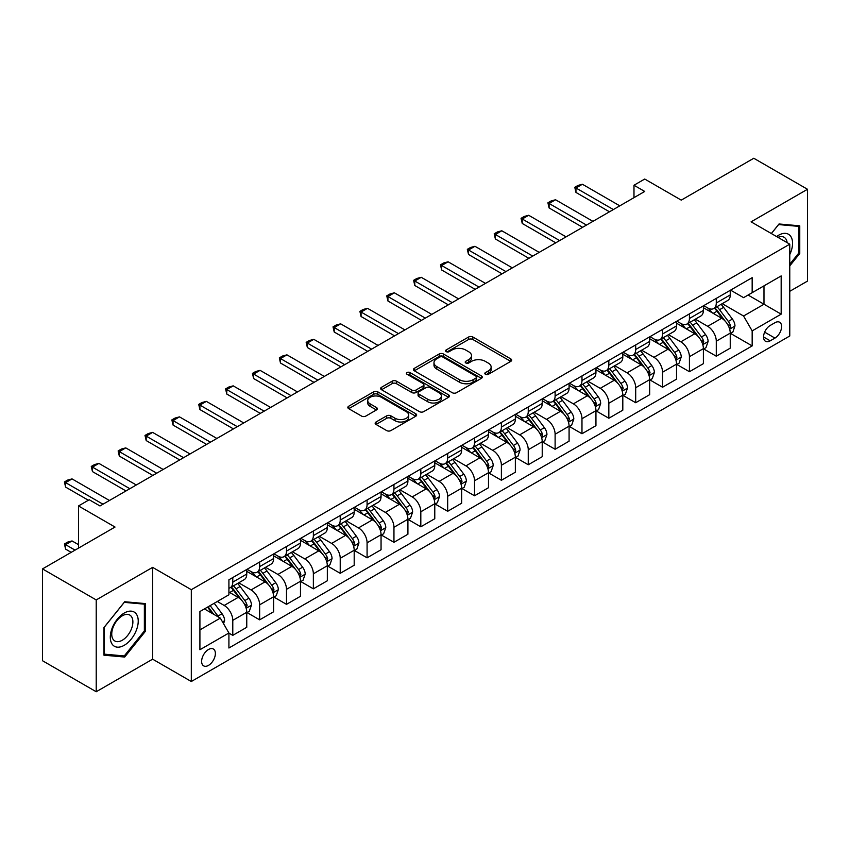 <?xml version="1.0" encoding="UTF-8"?>
<svg xmlns="http://www.w3.org/2000/svg" width="850" height="850" viewBox="0 0 850 850"><rect width="100%" height="100%" fill="white"/><g stroke="black" fill="none" stroke-linecap="round" stroke-linejoin="round"><path stroke-width="1.27" d="M485.446 374.297A2.093 1.201 0 0 0 488.399 374.297L510.808 361.356A2.986 1.721 0 0 0 511.679 360.134A2.986 1.721 0 0 0 510.808 358.923L472.844 337.004A2.986 1.721 0 0 0 468.626 337.004L446.207 349.934A2.093 1.201 0 0 0 445.602 350.795A2.093 1.201 0 0 0 446.207 351.645A2.093 1.201 0 0 0 449.161 351.645L452.062 349.966A9.541 5.514 0 0 1 465.566 349.966L468.733 351.794A9.541 5.514 0 0 1 471.527 355.693A9.541 5.514 0 0 1 468.733 359.592L465.832 361.261A2.093 1.201 0 0 0 465.216 362.111A2.093 1.201 0 0 0 465.832 362.971A2.093 1.201 0 0 0 468.786 362.971L471.676 361.293A9.541 5.514 0 0 1 485.18 361.293L488.346 363.12A9.541 5.514 0 0 1 491.141 367.019A9.541 5.514 0 0 1 488.346 370.919L485.446 372.587A2.093 1.201 0 0 0 484.829 373.437A2.093 1.201 0 0 0 485.446 374.297L485.446 372.587M208.505 665.38A9.722 5.61 120 0 0 214.859 656.806A9.722 5.61 120 0 0 213.361 649.018A9.722 5.61 120 0 0 208.505 649.496A9.722 5.61 120 0 0 202.151 658.059A9.722 5.61 120 0 0 203.639 665.858A9.722 5.61 120 0 0 208.505 665.38M376.029 422.004A2.986 1.721 0 0 0 375.147 423.215A2.986 1.721 0 0 0 376.029 424.437L386.676 430.589A2.986 1.721 0 0 0 390.894 430.589L415.788 416.213A2.986 1.721 0 0 0 416.659 415.002A2.986 1.721 0 0 0 415.788 413.78L377.814 391.861A2.986 1.721 0 0 0 373.596 391.861L348.712 406.226A2.986 1.721 0 0 0 347.841 407.447A2.986 1.721 0 0 0 348.712 408.669L361.579 416.096A2.986 1.721 0 0 0 365.797 416.096L376.444 409.944A2.986 1.721 0 0 0 377.326 408.723A2.986 1.721 0 0 0 376.444 407.511L370.069 403.824A7.979 4.611 0 0 1 367.731 400.562A7.979 4.611 0 0 1 372.651 396.312A7.979 4.611 0 0 1 381.353 397.311L406.342 411.74A7.979 4.611 0 0 1 408.68 415.002A7.979 4.611 0 0 1 403.761 419.252A7.979 4.611 0 0 1 395.059 418.253L390.894 415.852A2.986 1.721 0 0 0 386.676 415.852L376.029 422.004L376.029 424.437M789.767 291.316L807.5 281.084L807.5 189.274L753.78 158.259L681.254 200.133L644.725 179.042L633.983 185.247L644.725 191.452L99.981 505.952L89.239 499.747L78.498 505.952L78.498 548.133M96.22 599.93L96.22 691.741L152.628 659.175L152.628 567.364L96.22 599.93L42.5 568.916L115.026 527.043L78.498 505.952M152.628 567.364L191.314 589.698L789.767 244.173L789.767 335.984L191.314 681.509L191.314 589.698M807.5 189.274L751.092 221.839L789.767 244.173M452.274 392.711A2.986 1.721 0 0 0 456.493 392.711L481.387 378.346A2.986 1.721 0 0 0 482.258 377.124A2.986 1.721 0 0 0 481.387 375.902L443.413 353.983A2.986 1.721 0 0 0 439.195 353.983L414.311 368.358A2.986 1.721 0 0 0 413.44 369.569A2.986 1.721 0 0 0 414.311 370.791L452.274 392.711M407.862 374.744A2.093 1.201 0 0 1 409.987 375.041L409.987 372.555L448.587 394.846A2.986 1.721 0 0 1 449.459 396.058A2.986 1.721 0 0 1 448.587 397.279L423.693 411.644A2.986 1.721 0 0 1 419.475 411.644L381.512 389.725L381.512 387.292A2.986 1.721 0 0 0 380.641 388.514A2.986 1.721 0 0 0 381.512 389.725M381.512 387.292L392.158 381.14A2.986 1.721 0 0 1 396.376 381.14L411.783 390.033A2.986 1.721 0 0 0 416.001 390.033L423.066 385.953A2.986 1.721 0 0 0 423.938 384.731A2.986 1.721 0 0 0 423.066 383.52L407.033 374.266A2.093 1.201 0 0 1 406.417 373.405A2.093 1.201 0 0 1 407.713 372.3A2.093 1.201 0 0 1 409.987 372.555M96.22 691.741L42.5 660.726L42.5 568.916M774.945 322.713L770.217 325.444A9.424 5.44 120 0 0 764.065 333.742A9.424 5.44 120 0 0 765.51 341.286A9.424 5.44 120 0 0 770.217 340.818L774.945 338.098A9.424 5.44 120 0 0 781.097 329.789A9.424 5.44 120 0 0 779.652 322.246A9.424 5.44 120 0 0 774.945 322.713M730.575 290.137L743.569 297.649L752.165 292.687L752.165 277.674L228.916 579.774L228.916 594.777L199.909 611.532L199.909 649.74L228.916 632.995L228.916 648.008L752.165 345.908L752.165 330.894L743.569 316.009L722.202 303.673M752.165 292.687L781.171 275.931L781.171 314.149L752.165 330.894M152.628 659.175L191.314 681.509M633.983 185.247L633.983 197.657M748.085 295.046L763.98 304.226L763.98 285.866L781.171 275.931M743.569 316.009L763.98 304.226L781.171 314.149M199.909 629.893L220.32 618.109L204.414 608.929M228.916 633.122L232.783 635.354L232.783 620.341A12.155 7.023 -120 0 0 224.188 605.455L217.313 601.481M232.783 635.354L246.755 627.289L246.755 612.276A12.155 7.023 -120 0 0 238.159 597.391L228.916 592.057M247.074 612.584L259.643 619.841L259.643 604.828A12.155 7.023 -120 0 0 251.048 589.942L238.712 582.813M259.643 619.841L273.615 611.777L273.615 596.764A12.155 7.023 -120 0 0 265.019 581.878L246.755 571.338M273.934 597.082L286.503 604.339L286.503 589.326A12.155 7.023 -120 0 0 277.908 574.441L265.572 567.311M286.503 604.339L300.475 596.275L300.475 581.262A12.155 7.023 -120 0 0 291.879 566.376L273.615 555.826M300.794 581.57L313.363 588.827L313.363 573.814A12.155 7.023 -120 0 0 304.767 558.928L292.432 551.799M313.363 588.827L327.335 580.763L327.335 565.749A12.155 7.023 -120 0 0 318.739 550.864L300.475 540.313M327.654 566.058L340.223 573.314L340.223 558.312A12.155 7.023 -120 0 0 331.627 543.416L319.292 536.297M340.223 573.314L354.195 565.25L354.195 550.247A12.155 7.023 -120 0 0 345.599 535.351L327.335 524.811M354.514 550.556L367.083 557.812L367.083 542.799A12.155 7.023 -120 0 0 358.487 527.914L346.152 520.784M367.083 557.812L381.055 549.748L381.055 534.735A12.155 7.023 -120 0 0 372.459 519.849L354.195 509.299M381.374 535.043L393.954 542.3L393.954 527.287A12.155 7.023 -120 0 0 385.358 512.401L373.012 505.283M393.954 542.3L407.915 534.236L407.915 519.222A12.155 7.023 -120 0 0 399.319 504.337L381.055 493.797M408.234 519.541L420.814 526.798L420.814 511.785A12.155 7.023 -120 0 0 412.218 496.899L399.872 489.77M420.814 526.798L434.775 518.734L434.775 503.721A12.155 7.023 -120 0 0 426.179 488.835L407.915 478.284M435.104 504.029L447.674 511.286L447.674 496.272A12.155 7.023 -120 0 0 439.078 481.387L426.732 474.257M447.674 511.286L461.635 503.221L461.635 488.208A12.155 7.023 -120 0 0 453.039 473.322L434.775 462.783M461.964 488.516L474.534 495.784L474.534 480.771A12.155 7.023 -120 0 0 465.938 465.874L453.592 458.756M474.534 495.784L488.495 487.719L488.495 472.706A12.155 7.023 -120 0 0 479.899 457.81L461.635 447.27M488.824 473.014L501.394 480.271L501.394 465.258A12.155 7.023 -120 0 0 492.798 450.373L480.452 443.243M501.394 480.271L515.355 472.207L515.355 457.194A12.155 7.023 -120 0 0 506.77 442.308L488.495 431.757M515.684 457.502L528.254 464.759L528.254 449.756A12.155 7.023 -120 0 0 519.658 434.86L507.312 427.741M528.254 464.759L542.226 456.694L542.226 441.692A12.155 7.023 -120 0 0 533.63 426.796L515.355 416.256M542.544 442L555.114 449.257L555.114 434.244A12.155 7.023 -120 0 0 546.518 419.358L534.183 412.229M555.114 449.257L569.086 441.192L569.086 426.179A12.155 7.023 -120 0 0 560.49 411.294L542.226 400.743M569.404 426.487L581.974 433.744L581.974 418.731A12.155 7.023 -120 0 0 573.378 403.846L561.043 396.727M581.974 433.744L595.946 425.68L595.946 410.667A12.155 7.023 -120 0 0 587.35 395.781L569.086 385.241M596.264 410.986L608.834 418.243L608.834 403.229A12.155 7.023 -120 0 0 600.238 388.344L587.903 381.214M608.834 418.243L622.806 410.178L622.806 395.165A12.155 7.023 -120 0 0 614.21 380.279L595.946 369.729M623.124 395.473L635.694 402.73L635.694 387.717A12.155 7.023 -120 0 0 627.098 372.831L614.763 365.702M635.694 402.73L649.666 394.666L649.666 379.652A12.155 7.023 -120 0 0 641.07 364.767L622.806 354.216M649.984 379.961L662.554 387.228L662.554 372.215A12.155 7.023 -120 0 0 653.958 357.319L641.622 350.2M662.554 387.228L676.526 379.164L676.526 364.151A12.155 7.023 -120 0 0 667.93 349.254L649.666 338.714M676.844 364.459L689.424 371.716L689.424 356.703A12.155 7.023 -120 0 0 680.829 341.817L668.482 334.688M689.424 371.716L703.386 363.651L703.386 348.638A12.155 7.023 -120 0 0 694.79 333.752L676.526 323.202M703.704 348.946L716.284 356.203L716.284 341.19A12.155 7.023 -120 0 0 707.689 326.304L695.343 319.186M716.284 356.203L730.246 348.139L730.246 333.126A12.155 7.023 -120 0 0 721.65 318.24L703.386 307.7M703.704 305.649L707.689 307.944A12.155 7.023 -120 0 0 713.766 308.55A12.155 7.023 -120 0 0 716.284 302.983L716.284 298.392M676.844 321.162L680.829 323.457A12.155 7.023 -120 0 0 686.906 324.052A12.155 7.023 -120 0 0 689.424 318.495L689.424 313.905M649.984 336.664L653.958 338.959A12.155 7.023 -120 0 0 660.036 339.564A12.155 7.023 -120 0 0 662.554 333.997L662.554 329.407M623.124 352.176L627.098 354.471A12.155 7.023 -120 0 0 633.176 355.066A12.155 7.023 -120 0 0 635.694 349.509L635.694 344.919M596.264 367.678L600.238 369.973A12.155 7.023 -120 0 0 606.316 370.579A12.155 7.023 -120 0 0 608.834 365.011L608.834 360.421M569.404 383.191L573.378 385.486A12.155 7.023 -120 0 0 579.456 386.091A12.155 7.023 -120 0 0 581.974 380.524L581.974 375.934M542.544 398.703L546.518 400.998A12.155 7.023 -120 0 0 552.596 401.593A12.155 7.023 -120 0 0 555.114 396.026L555.114 391.436M515.684 414.205L519.658 416.5A12.155 7.023 -120 0 0 525.736 417.106A12.155 7.023 -120 0 0 528.254 411.538L528.254 406.948M488.824 429.717L492.798 432.013A12.155 7.023 -120 0 0 498.876 432.608A12.155 7.023 -120 0 0 501.394 427.051L501.394 422.461M461.964 445.219L465.938 447.514A12.155 7.023 -120 0 0 472.016 448.12A12.155 7.023 -120 0 0 474.534 442.553L474.534 437.962M435.104 460.732L439.078 463.027A12.155 7.023 -120 0 0 445.156 463.632A12.155 7.023 -120 0 0 447.674 458.065L447.674 453.475M408.234 476.234L412.218 478.529A12.155 7.023 -120 0 0 418.296 479.134A12.155 7.023 -120 0 0 420.814 473.567L420.814 468.977M381.374 491.746L385.358 494.041A12.155 7.023 -120 0 0 391.436 494.647A12.155 7.023 -120 0 0 393.954 489.079L393.954 484.489M354.514 507.259L358.487 509.554A12.155 7.023 -120 0 0 364.565 510.149A12.155 7.023 -120 0 0 367.083 504.592L367.083 499.991M327.654 522.761L331.627 525.056A12.155 7.023 -120 0 0 337.705 525.661A12.155 7.023 -120 0 0 340.223 520.094L340.223 515.504M300.794 538.273L304.767 540.568A12.155 7.023 -120 0 0 310.845 541.163A12.155 7.023 -120 0 0 313.363 535.606L313.363 531.016M273.934 553.775L277.908 556.07A12.155 7.023 -120 0 0 283.985 556.676A12.155 7.023 -120 0 0 286.503 551.108L286.503 546.518M247.074 569.287L251.048 571.582A12.155 7.023 -120 0 0 257.125 572.188A12.155 7.023 -120 0 0 259.643 566.621L259.643 562.031M730.575 333.444L752.165 345.908M713.766 308.55L727.727 300.486A12.155 7.023 -120 0 0 730.246 294.918L730.246 290.328M686.906 324.052L700.867 315.987A12.155 7.023 -120 0 0 703.386 310.431L703.386 305.841M660.036 339.564L674.008 331.5A12.155 7.023 -120 0 0 676.526 325.933L676.526 321.342M633.176 355.066L647.148 347.013A12.155 7.023 -120 0 0 649.666 341.445L649.666 336.855M606.316 370.579L620.287 362.514A12.155 7.023 -120 0 0 622.806 356.947L622.806 352.357M579.456 386.091L593.428 378.027A12.155 7.023 -120 0 0 595.946 372.459L595.946 367.869M552.596 401.593L566.567 393.529A12.155 7.023 -120 0 0 569.086 387.961L569.086 383.371M525.736 417.106L539.707 409.041A12.155 7.023 -120 0 0 542.226 403.474L542.226 398.884M498.876 432.608L512.847 424.543A12.155 7.023 -120 0 0 515.355 418.986L515.355 414.396M472.016 448.12L485.977 440.056A12.155 7.023 -120 0 0 488.495 434.488L488.495 429.898M445.156 463.632L459.117 455.568A12.155 7.023 -120 0 0 461.635 450.001L461.635 445.411M418.296 479.134L432.257 471.07A12.155 7.023 -120 0 0 434.775 465.502L434.775 460.913M391.436 494.647L405.397 486.582A12.155 7.023 -120 0 0 407.915 481.015L407.915 476.425M364.565 510.149L378.537 502.084A12.155 7.023 -120 0 0 381.055 496.527L381.055 491.927M337.705 525.661L351.677 517.597A12.155 7.023 -120 0 0 354.195 512.029L354.195 507.439M310.845 541.163L324.817 533.099A12.155 7.023 -120 0 0 327.335 527.542L327.335 522.952M283.985 556.676L297.957 548.611A12.155 7.023 -120 0 0 300.475 543.044L300.475 538.454M257.125 572.188L271.097 564.124A12.155 7.023 -120 0 0 273.615 558.556L273.615 553.966M228.916 588.179A12.155 7.023 -120 0 0 230.265 587.69L244.237 579.626A12.155 7.023 -120 0 0 246.755 574.058L246.755 569.468M230.265 587.69A12.155 7.023 -120 0 0 232.783 582.122L232.783 577.532M220.32 618.109L228.916 632.995M789.767 265.901L799.765 253.47L799.765 225.824L779.025 223.975L771.343 233.538M103.955 655.191L124.695 657.05L145.435 631.253L145.435 603.596L124.695 601.747L103.955 627.544L103.955 655.191M798.692 252.854L799.765 253.47M144.362 630.626L145.435 631.253M122.506 655.775L124.695 657.05M486.274 374.584L488.346 373.394A9.541 5.514 0 0 0 491.141 369.495L491.141 367.019M471.527 355.693L471.527 358.169A9.541 5.514 0 0 1 468.733 362.068L466.661 363.258M510.765 361.377L472.844 339.479A2.986 1.721 0 0 0 468.626 339.479L447.047 351.932M481.387 375.902L481.387 378.346L443.413 356.469A2.986 1.721 0 0 0 439.195 356.469L414.354 370.812M476.106 377.974A2.093 1.201 0 0 0 476.723 377.124A2.093 1.201 0 0 0 476.106 376.274L442.786 357.032A2.093 1.201 0 0 0 439.832 357.032L436.772 358.796A9.541 5.514 0 0 0 433.978 362.695A9.541 5.514 0 0 0 436.772 366.594L459.553 379.737A9.541 5.514 0 0 0 473.057 379.737L476.106 377.974L476.106 380.46A2.093 1.201 0 0 0 476.723 379.61L476.723 377.124M433.978 362.695L433.978 365.171A9.541 5.514 0 0 0 436.772 369.07L436.772 366.594M476.106 380.46L473.057 382.224A9.541 5.514 0 0 1 459.553 382.224L436.772 369.07M381.554 389.746L392.158 383.626L392.158 381.14M423.938 384.731L423.938 387.217A2.986 1.721 0 0 1 423.066 388.439L416.001 392.519A2.986 1.721 0 0 1 411.783 392.519L396.376 383.626A2.986 1.721 0 0 0 392.158 383.626M409.987 375.041L448.545 397.301M427.752 399.256A7.979 4.611 0 0 0 436.454 400.254A7.979 4.611 0 0 0 441.373 396.004A7.979 4.611 0 0 0 439.036 392.743L430.238 387.653A2.986 1.721 0 0 0 426.02 387.653L418.954 391.733A2.986 1.721 0 0 0 418.072 392.955A2.986 1.721 0 0 0 418.954 394.177L427.752 399.256L427.752 401.742A7.979 4.611 0 0 0 436.454 402.741A7.979 4.611 0 0 0 441.373 398.48L441.373 396.004M418.072 392.955L418.072 395.441A2.986 1.721 0 0 0 418.954 396.652L418.954 394.177M427.752 401.742L418.954 396.652M408.68 415.002L408.68 417.478A7.979 4.611 0 0 1 403.761 421.738A7.979 4.611 0 0 1 395.059 420.739L390.894 418.328A2.986 1.721 0 0 0 386.676 418.328L376.061 424.458M367.731 400.562L367.731 403.049A7.979 4.611 0 0 0 370.069 406.311L370.069 403.824M376.412 409.966L370.069 406.311M415.746 416.234L377.814 394.336A2.986 1.721 0 0 0 373.596 394.336L348.755 408.691M730.246 333.625L732.827 332.138L734.974 325.933A8.054 4.654 -120 0 0 732.403 319.079L723.626 307.36A23.247 13.419 -120 0 0 721.087 304.321M712.353 312.874A23.247 13.419 -120 0 0 707.593 307.891M729.513 328.695L730.628 326.283A8.054 4.654 -120 0 0 728.322 321.438L719.546 309.708A23.247 13.419 -120 0 0 717.007 306.68M714.839 307.923A19.295 11.146 60 0 1 718.006 311.525L725.443 321.449M714.425 308.168A23.247 13.419 60 0 1 716.964 311.206L722.798 318.994M613.349 209.557L575.96 187.977L575.96 192.44L574.781 187.298L578 185.428L582.409 184.248L619.799 205.838M609.482 211.799L575.96 192.44M582.409 184.248L575.96 187.977L574.781 187.298M703.386 349.138L705.968 347.65L708.114 341.445A8.054 4.654 -120 0 0 705.543 334.581L696.766 322.862A23.247 13.419 -120 0 0 694.227 319.823M685.493 328.387A23.247 13.419 -120 0 0 680.733 323.404M702.653 344.207L703.768 341.785A8.054 4.654 -120 0 0 701.463 336.94L692.676 325.221A23.247 13.419 -120 0 0 690.147 322.182M687.979 323.436A19.295 11.146 60 0 1 691.146 327.038L698.583 336.951M687.565 323.669A23.247 13.419 60 0 1 690.104 326.708L695.938 334.507M676.526 364.639L679.107 363.152L681.254 356.947A8.054 4.654 -120 0 0 678.683 350.094L669.906 338.374A23.247 13.419 -120 0 0 667.367 335.336M658.633 343.889A23.247 13.419 -120 0 0 653.873 338.906M675.793 359.709L676.908 357.297A8.054 4.654 -120 0 0 674.602 352.453L665.816 340.733A23.247 13.419 -120 0 0 663.287 337.694M661.119 338.938A19.295 11.146 60 0 1 664.286 342.539L671.713 352.463M660.705 339.182A23.247 13.419 60 0 1 663.244 342.221L669.077 350.009M649.666 380.152L652.247 378.664L654.394 372.459A8.054 4.654 -120 0 0 651.822 365.606L643.046 353.876A23.247 13.419 -120 0 0 640.507 350.837M631.773 359.401A23.247 13.419 -120 0 0 627.013 354.418M648.933 375.222L650.048 372.799A8.054 4.654 -120 0 0 647.742 367.954L638.956 356.235A23.247 13.419 -120 0 0 636.427 353.196M634.259 354.45A19.295 11.146 60 0 1 637.426 358.052L644.852 367.965M633.845 354.684A23.247 13.419 60 0 1 636.384 357.723L642.218 365.521M586.489 225.069L549.1 203.479L549.1 207.952L547.921 202.799L551.14 200.94L555.549 199.761L592.939 221.351M582.622 227.301L549.1 207.952M555.549 199.761L549.1 203.479L547.921 202.799M559.629 240.582L522.24 218.992L522.24 223.454L521.05 218.312L524.28 216.452L528.679 215.273L566.079 236.852M555.762 242.813L522.24 223.454M528.679 215.273L522.24 218.992L521.05 218.312M532.769 256.084L495.38 234.494L495.38 238.967L494.19 233.814L497.42 231.954L501.819 230.775L539.208 252.365M528.902 258.315L495.38 238.967M501.819 230.775L495.38 234.494L494.19 233.814M622.806 395.664L625.388 394.166L627.534 387.972A8.054 4.654 -120 0 0 624.963 381.108L616.176 369.389A23.247 13.419 -120 0 0 613.647 366.35M604.913 374.903A23.247 13.419 -120 0 0 600.153 369.931M622.072 390.724L623.188 388.312A8.054 4.654 -120 0 0 620.883 383.467L612.096 371.748A23.247 13.419 -120 0 0 609.556 368.709M607.399 369.952A19.295 11.146 60 0 1 610.566 373.554L617.992 383.478M606.985 370.196A23.247 13.419 60 0 1 609.514 373.235L615.357 381.023M505.909 271.596L468.52 250.006L468.52 254.469L467.33 249.326L470.56 247.467L474.959 246.288L512.348 267.867M502.042 273.828L468.52 254.469M474.959 246.288L468.52 250.006L467.33 249.326M789.767 254.596A19.752 11.401 120 0 0 790.691 236.321A19.752 11.401 120 0 0 776.592 236.566M787.132 242.654A14.96 8.638 120 0 0 785.793 238.85A14.96 8.638 120 0 0 784.114 237.288A14.96 8.638 120 0 0 777.963 237.363M778.558 224.559L798.692 226.376L798.692 253.162L789.767 264.265M797.353 225.611L798.692 226.376M771.386 233.559L778.6 224.581M124.27 613.02A19.752 11.401 120 0 0 110.298 637.213A19.752 11.401 120 0 0 124.27 645.278A19.752 11.401 120 0 0 138.231 621.084A19.752 11.401 120 0 0 124.27 613.02M122.304 615.804A14.96 8.638 120 0 0 112.54 628.989A14.96 8.638 120 0 0 114.824 640.964A14.96 8.638 120 0 0 122.304 640.231A14.96 8.638 120 0 0 132.079 627.045A14.96 8.638 120 0 0 129.784 615.06A14.96 8.638 120 0 0 122.304 615.804M144.362 630.944L124.27 655.934L104.168 654.139L104.168 627.353L124.27 602.363L144.362 604.148L144.362 630.944M143.023 603.383L144.362 604.148M595.946 411.166L598.517 409.679L600.674 403.474A8.054 4.654 -120 0 0 598.102 396.621L589.316 384.901A23.247 13.419 -120 0 0 586.787 381.862M578.053 390.416A23.247 13.419 -120 0 0 573.293 385.433M595.213 406.236L596.317 403.814A8.054 4.654 -120 0 0 594.012 398.979L585.236 387.249A23.247 13.419 -120 0 0 582.696 384.211M580.539 385.464A19.295 11.146 60 0 1 583.706 389.066L591.133 398.979M580.125 385.709A23.247 13.419 60 0 1 582.654 388.748L588.497 396.536M569.086 426.679L571.657 425.191L573.814 418.986A8.054 4.654 -120 0 0 571.242 412.123L562.456 400.403A23.247 13.419 -120 0 0 559.927 397.364M551.193 405.928A23.247 13.419 -120 0 0 546.433 400.945M568.352 421.738L569.457 419.326A8.054 4.654 -120 0 0 567.152 414.481L558.376 402.762A23.247 13.419 -120 0 0 555.836 399.723M553.679 400.977A19.295 11.146 60 0 1 556.846 404.579L564.273 414.492M553.265 401.211A23.247 13.419 60 0 1 555.794 404.249L561.638 412.038M542.226 442.181L544.797 440.693L546.943 434.488A8.054 4.654 -120 0 0 544.383 427.635L535.596 415.916A23.247 13.419 -120 0 0 533.056 412.877M524.333 421.43A23.247 13.419 -120 0 0 519.573 416.447M541.492 437.251L542.597 434.839A8.054 4.654 -120 0 0 540.292 429.994L531.516 418.274A23.247 13.419 -120 0 0 528.976 415.236M526.819 416.479A19.295 11.146 60 0 1 529.986 420.081L537.413 430.004M526.394 416.723A23.247 13.419 60 0 1 528.934 419.762L534.778 427.55M515.355 457.693L517.937 456.206L520.083 450.001A8.054 4.654 -120 0 0 517.512 443.137L508.736 431.418A23.247 13.419 -120 0 0 506.196 428.379M497.462 436.942A23.247 13.419 -120 0 0 492.713 431.959M514.622 452.763L515.737 450.341A8.054 4.654 -120 0 0 513.432 445.496L504.656 433.776A23.247 13.419 -120 0 0 502.116 430.737M499.949 431.991A19.295 11.146 60 0 1 503.126 435.593L510.553 445.506M499.534 432.225A23.247 13.419 60 0 1 502.074 435.264L507.918 443.062M488.495 473.195L491.077 471.707L493.223 465.502A8.054 4.654 -120 0 0 490.652 458.649L481.876 446.93A23.247 13.419 -120 0 0 479.336 443.891M470.603 452.444A23.247 13.419 -120 0 0 465.842 447.461M487.762 468.265L488.877 465.853A8.054 4.654 -120 0 0 486.572 461.008L477.796 449.289A23.247 13.419 -120 0 0 475.256 446.25M473.089 447.493A19.295 11.146 60 0 1 476.266 451.095L483.692 461.019M472.674 447.737A23.247 13.419 60 0 1 475.214 450.776L481.047 458.564M479.049 287.098L441.649 265.519L441.649 269.981L440.47 264.828L443.7 262.969L448.099 261.789L485.488 283.379M475.171 289.34L441.649 269.981M448.099 261.789L441.649 265.519L440.47 264.828M452.179 302.611L414.789 281.021L414.789 285.494L413.61 280.341L416.829 278.481L421.239 277.302L458.628 298.892M448.311 304.842L414.789 285.494M421.239 277.302L414.789 281.021L413.61 280.341M425.319 318.123L387.929 296.533L387.929 300.996L386.75 295.853L389.969 293.983L394.379 292.814L431.768 314.394M421.451 320.354L387.929 300.996M394.379 292.814L387.929 296.533L386.75 295.853M398.459 333.625L361.069 312.035L361.069 316.508L359.89 311.355L363.109 309.496L367.519 308.316L404.908 329.906M394.591 335.856L361.069 316.508M367.519 308.316L361.069 312.035L359.89 311.355M371.599 349.138L334.209 327.547L334.209 332.01L333.03 326.868L336.249 325.008L340.659 323.829L378.048 345.408M367.731 351.369L334.209 332.01M340.659 323.829L334.209 327.547L333.03 326.868M461.635 488.707L464.217 487.22L466.363 481.015A8.054 4.654 -120 0 0 463.792 474.162L455.016 462.432A23.247 13.419 -120 0 0 452.476 459.404M443.743 467.957A23.247 13.419 -120 0 0 438.983 462.974M460.902 483.777L462.017 481.355A8.054 4.654 -120 0 0 459.712 476.51L450.936 464.791A23.247 13.419 -120 0 0 448.396 461.752M446.229 463.006A19.295 11.146 60 0 1 449.395 466.608L456.832 476.521M445.814 463.239A23.247 13.419 60 0 1 448.354 466.278L454.187 474.077M344.739 364.639L307.349 343.06L307.349 347.522L306.17 342.369L309.389 340.51L313.799 339.331L351.188 360.921M340.871 366.871L307.349 347.522M313.799 339.331L307.349 343.06L306.17 342.369M434.775 504.22L437.357 502.722L439.503 496.527A8.054 4.654 -120 0 0 436.932 489.664L428.156 477.944A23.247 13.419 -120 0 0 425.616 474.906M416.882 483.459A23.247 13.419 -120 0 0 412.123 478.486M434.042 499.279L435.158 496.868A8.054 4.654 -120 0 0 432.852 492.022L424.076 480.303A23.247 13.419 -120 0 0 421.536 477.264M419.369 478.507A19.295 11.146 60 0 1 422.535 482.109L429.973 492.033M418.954 478.752A23.247 13.419 60 0 1 421.494 481.791L427.327 489.579M317.879 380.152L280.489 358.562L280.489 363.024L279.31 357.882L282.529 356.022L286.939 354.843L324.328 376.433M314.011 382.383L280.489 363.024M286.939 354.843L280.489 358.562L279.31 357.882M407.915 519.722L410.497 518.234L412.643 512.029A8.054 4.654 -120 0 0 410.072 505.176L401.296 493.457A23.247 13.419 -120 0 0 398.756 490.418M390.022 498.971A23.247 13.419 -120 0 0 385.263 493.988M407.182 514.792L408.297 512.369A8.054 4.654 -120 0 0 405.992 507.535L397.205 495.805A23.247 13.419 -120 0 0 394.676 492.777M392.509 494.02A19.295 11.146 60 0 1 395.675 497.622L403.112 507.546M392.094 494.264A23.247 13.419 60 0 1 394.634 497.303L400.467 505.091M291.019 395.654L253.629 374.074L253.629 378.537L252.45 373.384L255.669 371.524L260.079 370.345L297.468 391.935M287.151 397.896L253.629 378.537M260.079 370.345L253.629 374.074L252.45 373.384M381.055 535.234L383.637 533.747L385.783 527.542A8.054 4.654 -120 0 0 383.212 520.678L374.436 508.959A23.247 13.419 -120 0 0 371.896 505.92M363.163 514.484A23.247 13.419 -120 0 0 358.402 509.501M380.322 530.294L381.438 527.882A8.054 4.654 -120 0 0 379.132 523.037L370.345 511.317A23.247 13.419 -120 0 0 367.816 508.279M365.649 509.533A19.295 11.146 60 0 1 368.815 513.134L376.242 523.048M365.234 509.766A23.247 13.419 60 0 1 367.774 512.805L373.607 520.604M264.159 411.166L226.769 389.576L226.769 394.049L225.579 388.896L228.809 387.037L233.208 385.858L270.608 407.447M260.291 413.397L226.769 394.049M233.208 385.858L226.769 389.576L225.579 388.896M354.195 550.736L356.777 549.249L358.923 543.044A8.054 4.654 -120 0 0 356.352 536.191L347.576 524.471A23.247 13.419 -120 0 0 345.036 521.433M336.303 529.986A23.247 13.419 -120 0 0 331.543 525.003M353.462 545.806L354.578 543.394A8.054 4.654 -120 0 0 352.272 538.549L343.485 526.83A23.247 13.419 -120 0 0 340.956 523.791M338.789 525.034A19.295 11.146 60 0 1 341.955 528.636L349.382 538.56M338.374 525.279A23.247 13.419 60 0 1 340.914 528.317L346.747 536.106M237.299 426.679L199.909 405.089L199.909 409.551L198.719 404.409L201.949 402.539L206.348 401.37L243.738 422.949M233.431 428.91L199.909 409.551M206.348 401.37L199.909 405.089L198.719 404.409M327.335 566.249L329.917 564.761L332.063 558.556A8.054 4.654 -120 0 0 329.492 551.692L320.705 539.973A23.247 13.419 -120 0 0 318.176 536.934M309.442 545.498A23.247 13.419 -120 0 0 304.683 540.515M326.602 561.319L327.717 558.896A8.054 4.654 -120 0 0 325.412 554.051L316.625 542.332A23.247 13.419 -120 0 0 314.086 539.293M311.929 540.547A19.295 11.146 60 0 1 315.095 544.149L322.522 554.062M311.514 540.781A23.247 13.419 60 0 1 314.054 543.819L319.887 551.618M210.439 442.181L173.049 420.591L173.049 425.064L171.859 419.911L175.089 418.051L179.488 416.872L216.877 438.462M206.571 444.412L173.049 425.064M179.488 416.872L173.049 420.591L171.859 419.911M183.579 457.693L146.179 436.103L146.179 440.566L144.999 435.423L148.229 433.564L152.628 432.384L190.018 453.964M179.701 459.924L146.179 440.566M152.628 432.384L146.179 436.103L144.999 435.423M300.475 581.751L303.046 580.263L305.203 574.058A8.054 4.654 -120 0 0 302.632 567.205L293.845 555.486A23.247 13.419 -120 0 0 291.316 552.447M282.582 561A23.247 13.419 -120 0 0 277.822 556.028M299.742 576.821L300.847 574.409A8.054 4.654 -120 0 0 298.541 569.564L289.765 557.844A23.247 13.419 -120 0 0 287.226 554.806M285.069 556.049A19.295 11.146 60 0 1 288.235 559.651L295.662 569.574M284.654 556.293A23.247 13.419 60 0 1 287.183 559.332L293.027 567.12M273.615 597.263L276.186 595.776L278.343 589.571A8.054 4.654 -120 0 0 275.772 582.718L266.985 570.987A23.247 13.419 -120 0 0 264.456 567.959M255.722 576.513A23.247 13.419 -120 0 0 250.962 571.529M272.882 592.333L273.987 589.911A8.054 4.654 -120 0 0 271.681 585.066L262.905 573.346A23.247 13.419 -120 0 0 260.366 570.308M258.209 571.561A19.295 11.146 60 0 1 261.375 575.163L268.802 585.076M257.794 571.806A23.247 13.419 60 0 1 260.323 574.834L266.167 582.633M156.708 473.195L119.319 451.616L119.319 456.078L118.139 450.925L121.359 449.066L125.768 447.886L163.157 469.476M152.841 475.437L119.319 456.078M125.768 447.886L119.319 451.616L118.139 450.925M246.755 612.776L249.326 611.288L251.472 605.083A8.054 4.654 -120 0 0 248.912 598.219L240.125 586.5A23.247 13.419 -120 0 0 237.586 583.461M246.022 607.835L247.127 605.423A8.054 4.654 -120 0 0 244.821 600.578L236.045 588.859A23.247 13.419 -120 0 0 233.506 585.82M231.349 587.074A19.295 11.146 60 0 1 234.515 590.676L241.942 600.589M230.924 587.308A23.247 13.419 60 0 1 233.463 590.346L239.307 598.134M129.848 488.707L92.459 467.118L92.459 471.591L91.279 466.438L94.499 464.578L98.908 463.399L136.298 484.989M125.981 490.939L92.459 471.591M98.908 463.399L92.459 467.118L91.279 466.438M223.539 623.688L224.613 620.585A8.054 4.654 -120 0 0 222.041 613.732L214.211 603.266M218.694 617.164A8.054 4.654 -120 0 0 217.961 616.091L210.131 605.625M208.112 606.794L213.743 614.306M207.549 607.112L212.319 613.487M78.498 544.659L72.048 540.94L65.599 544.659L75.055 550.12M65.599 549.132L64.419 543.979L65.599 544.659L65.599 549.132L71.188 552.351M64.419 543.979L67.639 542.119L72.048 540.94M102.988 504.209L65.599 482.63L65.599 487.092L64.419 481.95L67.639 480.08L72.048 478.901L109.438 500.491M88.379 500.246L65.599 487.092M72.048 478.901L65.599 482.63L64.419 481.95M224.188 605.455L238.159 597.391M251.048 589.942L265.019 581.878M277.908 574.441L291.879 566.376M304.767 558.928L318.739 550.864M331.627 543.416L345.599 535.351M358.487 527.914L372.459 519.849M385.358 512.401L399.319 504.337M412.218 496.899L426.179 488.835M439.078 481.387L453.039 473.322M465.938 465.874L479.899 457.81M492.798 450.373L506.77 442.308M519.658 434.86L533.63 426.796M546.518 419.358L560.49 411.294M573.378 403.846L587.35 395.781M600.238 388.344L614.21 380.279M627.098 372.831L641.07 364.767M653.958 357.319L667.93 349.254M680.829 341.817L694.79 333.752M707.689 326.304L721.65 318.24M716.284 302.983L730.246 294.918M716.284 341.19L730.246 333.126M689.424 356.703L703.386 348.638M689.424 318.495L703.386 310.431M662.554 372.215L676.526 364.151M662.554 333.997L676.526 325.933M635.694 387.717L649.666 379.652M635.694 349.509L649.666 341.445M608.834 403.229L622.806 395.165M608.834 365.011L622.806 356.947M581.974 418.731L595.946 410.667M581.974 380.524L595.946 372.459M555.114 434.244L569.086 426.179M555.114 396.026L569.086 387.961M528.254 449.756L542.226 441.692M528.254 411.538L542.226 403.474M501.394 465.258L515.355 457.194M501.394 427.051L515.355 418.986M474.534 480.771L488.495 472.706M474.534 442.553L488.495 434.488M447.674 496.272L461.635 488.208M447.674 458.065L461.635 450.001M420.814 511.785L434.775 503.721M420.814 473.567L434.775 465.502M393.954 527.287L407.915 519.222M393.954 489.079L407.915 481.015M367.083 542.799L381.055 534.735M367.083 504.592L381.055 496.527M340.223 558.312L354.195 550.247M340.223 520.094L354.195 512.029M313.363 573.814L327.335 565.749M313.363 535.606L327.335 527.542M286.503 589.326L300.475 581.262M286.503 551.108L300.475 543.044M259.643 604.828L273.615 596.764M259.643 566.621L273.615 558.556M232.783 620.341L246.755 612.276M232.783 582.122L246.755 574.058M764.639 332.148L774.945 338.098M763.555 336.972L770.217 340.818M488.346 373.394L488.346 370.919M465.832 362.971L465.832 361.261M468.733 362.068L468.733 359.592M446.207 351.645L446.207 349.934M468.626 339.479L468.626 337.004M472.844 339.479L472.844 337.004M510.808 361.356L510.808 358.923M414.311 370.791L414.311 368.358M439.195 356.469L439.195 353.983M443.413 356.469L443.413 353.983M459.553 382.224L459.553 379.737M473.057 382.224L473.057 379.737M396.376 383.626L396.376 381.14M411.783 392.519L411.783 390.033M416.001 392.519L416.001 390.033M423.066 388.439L423.066 385.953M448.587 397.279L448.587 394.846M386.676 418.328L386.676 415.852M390.894 418.328L390.894 415.852M395.059 420.739L395.059 418.253M376.444 409.944L376.444 407.511M348.712 408.669L348.712 406.226M373.596 394.336L373.596 391.861M377.814 394.336L377.814 391.861M415.788 416.213L415.788 413.78M729.651 329.131L734.921 326.092M719.546 309.708L723.626 307.36M713.214 313.374L716.964 311.206M728.322 321.438L732.403 319.079M727.685 324.583L730.628 326.283M702.791 344.643L708.061 341.594M692.676 325.221L696.766 322.862M686.354 328.876L690.104 326.708M701.463 336.94L705.543 334.581M700.825 340.085L703.768 341.785M675.92 360.156L681.201 357.106M665.816 340.733L669.906 338.374M659.483 344.388L663.244 342.221M674.602 352.453L678.683 350.094M673.965 355.598L676.908 357.297M649.06 375.658L654.341 372.619M638.956 356.235L643.046 353.876M632.623 359.89L636.384 357.723M647.742 367.954L651.822 365.606M647.105 371.099L650.048 372.799M622.2 391.17L627.481 388.121M612.096 371.748L616.176 369.389M605.763 375.402L609.514 373.235M620.883 383.467L624.963 381.108M620.245 386.612L623.188 388.312M595.34 406.672L600.621 403.633M585.236 387.249L589.316 384.901M578.903 390.904L582.654 388.748M594.012 398.979L598.102 396.621M593.374 402.114L596.317 403.814M568.48 422.184L573.761 419.135M558.376 402.762L562.456 400.403M552.043 406.417L555.794 404.249M567.152 414.481L571.242 412.123M566.514 417.626L569.457 419.326M541.62 437.697L546.89 434.647M531.516 418.274L535.596 415.916M525.183 421.929L528.934 419.762M540.292 429.994L544.383 427.635M539.654 433.139L542.597 434.839M514.76 453.199L520.03 450.149M504.656 433.776L508.736 431.418M498.323 437.431L502.074 435.264M513.432 445.496L517.512 443.137M512.794 448.641L515.737 450.341M487.9 468.711L493.17 465.662M477.796 449.289L481.876 446.93M471.463 452.944L475.214 450.776M486.572 461.008L490.652 458.649M485.934 464.153L488.877 465.853M461.04 484.213L466.31 481.174M450.936 464.791L455.016 462.432M444.603 468.446L448.354 466.278M459.712 476.51L463.792 474.162M459.074 479.655L462.017 481.355M434.18 499.726L439.45 496.676M424.076 480.303L428.156 477.944M417.743 483.958L421.494 481.791M432.852 492.022L436.932 489.664M432.214 495.168L435.158 496.868M407.32 515.227L412.59 512.189M397.205 495.805L401.296 493.457M390.883 499.46L394.634 497.303M405.992 507.535L410.072 505.176M405.354 510.68L408.297 512.369M380.449 530.74L385.73 527.691M370.345 511.317L374.436 508.959M364.013 514.972L367.774 512.805M379.132 523.037L383.212 520.678M378.494 526.182L381.438 527.882M353.589 546.253L358.87 543.203M343.485 526.83L347.576 524.471M337.152 530.485L340.914 528.317M352.272 538.549L356.352 536.191M351.634 541.694L354.578 543.394M326.729 561.754L332.01 558.716M316.625 542.332L320.705 539.973M310.293 545.987L314.054 543.819M325.412 554.051L329.492 551.692M324.774 557.196L327.717 558.896M299.869 577.267L305.15 574.218M289.765 557.844L293.845 555.486M283.433 561.499L287.183 559.332M298.541 569.564L302.632 567.205M297.904 572.709L300.847 574.409M273.009 592.769L278.29 589.73M262.905 573.346L266.985 570.987M256.572 577.001L260.323 574.834M271.681 585.066L275.772 582.718M271.044 588.211L273.987 589.911M246.149 608.281L251.419 605.232M236.045 588.859L240.125 586.5M229.712 592.514L233.463 590.346M244.821 600.578L248.912 598.219M244.184 603.723L247.127 605.423M222.519 621.924L224.559 620.744M217.961 616.091L222.041 613.732"/></g></svg>
